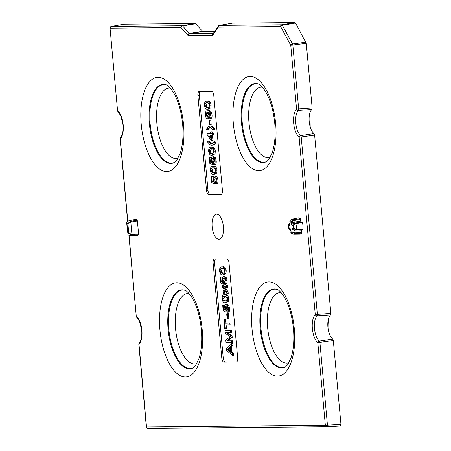 <?xml version="1.0" encoding="UTF-8"?>
<svg xmlns="http://www.w3.org/2000/svg" width="451" height="451" viewBox="0 0 451 451"><rect width="100%" height="100%" fill="white"/><g stroke="black" fill="none" stroke-linecap="round" stroke-linejoin="round"><path stroke-width="0.68" d="M288.967 362.7A35.415 15.74 83.6 0 1 267.68 328.007A35.415 15.74 83.6 0 1 281.176 292.665M270.273 157.264A35.415 15.74 83.6 0 1 248.98 122.576A35.415 15.74 83.6 0 1 262.476 87.229M196.856 363.574A35.415 15.74 83.6 0 1 175.563 328.886A35.415 15.74 83.6 0 1 189.059 293.539M178.156 158.143A35.415 15.74 83.6 0 1 156.869 123.45A35.415 15.74 83.6 0 1 170.365 88.103M120.569 137.668A1.624 1.624 0 0 0 120.129 138.936L120.299 138.947A1.624 1.364 43.5 0 1 120.569 137.668L122.21 134.578C122.306 134.274 123.439 131.54 123.016 124.803L120.829 115.879L118.117 111.831A1.624 1.314 -49 0 1 117.734 110.766A15.402 6.844 83.6 0 1 123.191 124.82A15.402 6.844 83.6 0 1 120.299 138.947L127.785 221.199M139.263 343.104A1.624 1.624 0 0 0 138.823 344.367L138.998 344.384A1.624 1.364 43.5 0 1 139.263 343.104L140.904 340.015C141.005 339.71 142.133 336.97 141.715 330.239L139.522 321.315L136.811 317.267A1.624 1.314 -49 0 1 136.433 316.202A15.402 6.844 83.6 0 1 141.885 330.25A15.402 6.844 83.6 0 1 138.998 344.384L146.513 426.984L325.34 425.287L317.825 342.687A15.402 6.844 83.6 0 1 312.374 328.632A15.402 6.844 83.6 0 1 315.26 314.505L299.126 137.251A1.624 1.314 -49 0 1 300.648 135.61L314.026 133.609A13.006 5.778 83.6 0 1 309.217 121.578A13.006 5.778 83.6 0 1 311.827 109.475L298.353 110.399A13.778 6.122 -96.4 0 0 295.771 123.038A13.778 6.122 -96.4 0 0 300.648 135.61A1.624 0.643 81.6 0 1 301.223 137.093L317.357 314.341A1.624 0.648 86 0 1 317.053 315.835A1.624 1.364 -136.5 0 1 315.26 314.505L330.848 313.4L330.521 314.911L317.053 315.835A13.778 6.122 -96.4 0 0 314.465 328.475A13.778 6.122 -96.4 0 0 319.347 341.041L332.72 339.045A13.006 5.778 83.6 0 1 327.911 327.014A13.006 5.778 83.6 0 1 330.521 314.911M212.156 226.78A12.6 5.598 -96.4 0 0 219.028 239.255A12.6 5.598 -96.4 0 0 223.403 226.673A12.6 5.598 -96.4 0 0 216.243 214.225A12.6 5.598 -96.4 0 0 212.156 226.78M290.269 220.201L290.151 221.931L289.846 221.356L290.269 220.201L292.062 219.22A7.504 3.337 83.6 0 1 293.725 219.778L300.332 218.69L300.597 219.411L294.013 220.516L294.266 222.997L295.473 223.206L301.933 221.881L302.3 222.326L295.85 223.69A7.504 3.337 83.6 0 1 296.38 229.565L302.954 229.514L302.672 229.965L295.236 230.061A2.441 2.182 -90.5 0 1 295.236 230.061L294.931 230.303L295.129 232.767L301.787 232.457L301.634 230.782L291.893 231.104L292.107 228.82L293.364 227.862A5.074 2.255 -96.4 0 0 293.184 225.85L291.752 224.919L291.058 221.926A5.074 2.255 -96.4 0 0 290.151 221.931L290.004 224.936L289.068 225.889A2.441 2.182 -90.5 0 1 289.925 223.696M302.3 222.326A8.129 3.614 -96.4 0 1 302.954 229.514L302.672 229.965L296.087 230.055L293.364 227.862L296.38 229.565A0.812 0.321 89.2 0 1 296.098 230.055A0.812 0.321 89.2 0 1 296.093 230.055L295.236 230.061A2.441 2.182 -90.5 0 1 293.043 227.868M300.597 219.411L300.749 221.086L291.12 222.642M289.068 225.889L288.741 225.889A5.074 2.255 -96.4 0 0 288.792 226.898A5.074 2.255 -96.4 0 0 288.928 227.907L290.359 228.832L290.991 231.109L290.844 232.366L291.335 233.274L293.719 234.125L300.118 234.041A8.129 3.614 -96.4 0 0 301.651 233.178L294.977 233.511A7.504 3.337 83.6 0 1 293.719 234.125M289.063 223.792L288.741 225.889L288.493 224.993L288.832 228.736L290.596 230.106M207.95 101.063L206.868 101.227C208.385 100.832 209.439 102.14 210.036 105.151L209.754 107.907L207.59 109.131C206.073 109.525 205.013 108.217 204.416 105.207C204.466 102.191 205.29 100.866 206.868 101.227L207.95 101.063C209.467 100.663 210.532 101.982 211.141 105.032L210.859 107.817L208.678 109.052M210.143 120.073L210.792 120.067L211.209 124.701L209.495 124.786L209.084 120.237L210.143 120.073M209.974 127.498L208.627 127.881L206.676 130.057L206.586 129.037L208.215 126.658L210.916 125.823C212.258 125.925 213.532 126.928 214.744 128.828L214.845 129.944L213.735 129.989L209.845 127.509M210.358 127.526L208.734 128.625L207.753 130.012L206.676 130.057M210.358 131.901L212.139 131.731L212.286 133.327L213.644 133.316L213.791 134.911L211.322 135.001L211.812 140.436L211.124 140.441L207.161 134.584L207.065 133.53L210.504 133.496L210.358 131.901L211.04 131.895L211.181 133.49L212.545 133.479L212.68 134.99M212.432 134.99L212.923 140.357L211.812 140.436M207.065 133.53L210.493 133.344M213.554 156.706L215.245 157.602L216.215 160.759C216.367 163.014 215.961 164.311 214.992 164.649L213.915 164.722L213.712 163.206L214.501 160.877C214.259 159.175 213.74 158.329 212.951 158.335L212.917 158.34M213.481 158.487L213.058 160.77L213.768 163.177M213.802 163.854L213.83 164.497L212.72 164.57L209.777 163.335L209.247 157.495L211.023 157.326L211.299 160.33M211.322 160.579L211.632 162.01M213.887 166.256L212.804 166.419C214.315 166.024 215.375 167.332 215.973 170.343L215.691 173.099L213.52 174.323C212.004 174.717 210.95 173.41 210.346 170.399C210.403 167.383 211.22 166.058 212.804 166.419L213.887 166.256C215.403 165.855 216.469 167.18 217.078 170.224L216.79 173.015L214.608 174.244M200.3 91.44A4.048 1.798 -96.4 0 0 199.331 95.33L207.984 190.39A4.048 1.798 -96.4 0 0 210.155 194.398L221.458 194.291M215.296 175.879L216.993 176.775L217.957 179.932C218.115 182.187 217.709 183.484 216.734 183.822L215.663 183.895L215.454 182.379L216.249 180.05C216.001 178.348 215.488 177.502 214.693 177.514L214.665 177.514M215.223 177.66L214.806 179.949L215.516 182.356M215.544 183.027L215.572 183.67L214.467 183.743L211.525 182.508L210.989 176.674L212.771 176.504L213.041 179.504M213.069 179.757L213.374 181.184M212.139 147.082L211.057 147.246C212.573 146.851 213.627 148.159 214.225 151.17L213.943 153.926L211.778 155.15C210.262 155.544 209.202 154.236 208.604 151.226C208.655 148.21 209.473 146.885 211.057 147.246L212.139 147.082C213.656 146.682 214.721 148.001 215.33 151.051L215.042 153.836L212.866 155.071M207.697 141.231L210.025 143.367L211.451 143.722L214.749 141.169L215.849 140.971L215.95 142.088C215.088 144.01 214 145.036 212.675 145.16L211.587 145.233L209.85 144.596L207.787 142.257L207.697 141.231L208.757 141.039L211.113 143.204L212.534 143.559L211.84 143.689M208.672 110.653L207.11 110.85L208.672 110.653C210.284 110.275 211.412 111.724 212.049 115.011C212.184 117.023 211.807 118.173 210.933 118.466L209.856 118.54L209.653 117.023L210.329 115.056C209.878 113.009 209.14 112.096 208.108 112.316L208.948 115.214C209.022 117.486 208.531 118.658 207.483 118.726C206.366 118.641 205.639 117.39 205.306 114.966C205.306 111.921 206.068 110.534 207.59 110.816C209.196 110.444 210.313 111.882 210.944 115.129C211.079 117.102 210.713 118.235 209.856 118.54M209.439 112.835L210.008 116.77M209.743 117.705L208.644 118.647L207.483 118.726L208.644 118.647M223.036 266.817L221.954 266.981C223.47 266.586 224.525 267.894 225.122 270.904L224.84 273.661L222.676 274.885C221.159 275.279 220.099 273.971 219.502 270.961C219.552 267.945 220.37 266.614 221.954 266.981L223.036 266.817C224.553 266.417 225.618 267.736 226.227 270.786L225.94 273.571L223.764 274.806M224.451 276.44L226.143 277.337L227.112 280.494C227.265 282.749 226.859 284.045 225.889 284.378L224.812 284.457L224.609 282.94L225.399 280.612C225.156 278.91 224.637 278.064 223.848 278.07L223.814 278.075M224.373 278.222L223.955 280.505L224.666 282.912M224.694 283.589L224.728 284.231L223.617 284.299L220.674 283.065L220.144 277.23L221.92 277.061L222.196 280.065M222.219 280.313L222.529 281.745M223.065 293.556L222.895 291.741L224.13 289.598L222.501 287.377L222.337 285.573L224.643 288.713L226.396 285.686L227.496 285.483L227.665 287.4L226.447 289.519L228.059 291.718L228.234 293.635L227.124 293.674L224.812 290.529L223.065 293.556L224.136 293.511L225.399 291.329M222.337 285.573L223.397 285.37L225.179 287.794M225.568 294.621L224.485 294.779C225.996 294.39 227.056 295.698 227.654 298.709L227.372 301.465L225.201 302.689C223.69 303.083 222.631 301.77 222.033 298.759C222.084 295.749 222.901 294.418 224.485 294.779L225.568 294.621C227.084 294.215 228.15 295.54 228.758 298.585L228.471 301.375L226.295 302.61M226.983 304.245L228.674 305.141L229.644 308.298C229.796 310.553 229.39 311.85 228.415 312.182L227.343 312.255L227.141 310.739L227.93 308.411C227.687 306.714 227.169 305.868 226.374 305.874L226.346 305.874M226.904 306.026L226.487 308.309L227.197 310.716M227.225 311.393L227.259 312.036L226.148 312.103L223.206 310.869L222.676 305.034L224.451 304.865L224.728 307.87M224.75 308.118L225.06 309.549M228.403 313.625L228.826 318.259L227.112 318.344L226.695 313.795L228.403 313.625L227.304 313.789L227.716 318.333M225.382 328.914L224.773 328.92L223.893 319.257L225.601 319.088L225.968 323.079L230.912 323.034L231.07 324.793L225.021 324.917L225.382 328.914L226.492 328.835L226.131 324.906M232.524 340.77L232.682 342.529L226.024 342.659L225.793 340.088L230.275 336.666L225.173 333.312L224.942 330.763L231.594 330.544L231.752 332.302L225.81 332.426L230.957 335.781L232.056 335.629L232.226 337.466L227.794 340.815L232.524 340.77L231.425 340.933L231.577 342.608M227.129 332.415L232.056 335.629M231.679 343.724L232.778 343.538L232.947 345.404L231.357 346.842L231.842 352.152L233.686 353.556L233.86 355.422L232.75 355.478L226.752 350.619L226.577 348.691L231.679 343.724L231.837 345.494L230.247 346.932L230.737 352.304L232.586 353.702L232.75 355.478M215.55 258.998A4.048 1.798 -96.4 0 0 214.58 262.888L223.228 357.947A4.048 1.798 -96.4 0 0 225.404 361.961L236.707 361.849M219.321 25.403A1.624 0.739 80.2 0 1 219.406 25.374A1.624 0.739 80.2 0 1 219.457 25.369L232.395 23.142L295.005 22.55L295.557 23.018L306.274 43.352L312.154 107.964L311.827 109.475M314.026 133.609L314.623 135.114L330.848 313.4M332.72 339.045L333.317 340.544L340.956 424.436L340.375 426.06L326.885 426.747M333.317 340.544L317.825 342.687A1.624 1.314 131 0 1 319.347 341.041A1.624 0.643 81.6 0 1 319.922 342.523L327.437 425.13A1.624 0.648 87.1 0 1 326.874 426.753L340.375 426.06M124.025 24.191L195.379 23.497L202.787 31.519L214.699 31.407M226.853 258.891L214.575 259.004A4.048 1.798 -96.4 0 0 214.49 259.009A4.048 1.798 -96.4 0 0 213.131 263.051L221.785 358.111A4.048 1.798 -96.4 0 0 223.955 362.119L236.239 362.001A4.048 1.798 -96.4 0 0 236.318 362.001A4.048 1.798 -96.4 0 0 237.677 357.959L229.023 262.899A4.048 1.798 -96.4 0 0 226.853 258.891M211.604 91.333L199.325 91.446A4.048 1.798 -96.4 0 0 199.241 91.452A4.048 1.798 -96.4 0 0 197.882 95.494L206.535 190.547A4.048 1.798 -96.4 0 0 208.706 194.561L220.99 194.443A4.048 1.798 -96.4 0 0 221.069 194.437A4.048 1.798 -96.4 0 0 222.428 190.401L213.774 95.341A4.048 1.798 -96.4 0 0 211.604 91.333M136.924 235.585A8.129 3.614 -96.4 0 0 138.457 234.729L131.782 235.061A7.504 3.337 83.6 0 1 130.525 235.676L136.924 235.585M137.138 220.24A8.129 3.614 -96.4 0 0 135.131 219.445L128.868 220.77A7.504 3.337 83.6 0 1 130.531 221.328L137.138 220.24L137.403 220.962L130.818 222.067L131.934 234.317L138.587 234.007L137.403 220.962M138.587 234.007L138.457 234.729M301.922 229.976L301.634 230.782M301.787 232.457L301.651 233.178M300.332 218.69A8.129 3.614 -96.4 0 0 298.325 217.895L292.062 219.22M300.749 221.086L301.183 221.886L294.621 223.217A2.441 2.182 89.5 0 0 292.862 225.85M301.933 221.881L301.183 221.886M126.652 222.901L127.081 221.745L126.956 223.482L126.652 222.907L127.859 233.381A5.074 2.255 -96.4 0 0 128.761 233.37L127.859 223.47L130.531 221.328A0.812 0.293 80.4 0 1 130.818 222.067L127.859 223.47A5.074 2.255 -96.4 0 0 126.956 223.482L128.14 234.819L130.525 235.676M131.934 234.317A0.812 0.299 87.4 0 1 131.782 235.061L128.761 233.37L131.934 234.317M295.129 232.767A0.812 0.299 87.4 0 1 294.977 233.511L291.955 231.82L295.129 232.767M289.942 223.262L289.942 223.262A0.812 0.4 77.8 0 1 289.976 223.256L289.942 223.262C288.612 224.226 288.127 224.801 288.493 224.993M293.725 219.778A0.812 0.293 80.4 0 1 294.013 220.516L291.058 221.926L293.725 219.778M295.473 223.206A0.812 0.316 78.4 0 1 295.85 223.69L293.184 225.85L295.473 223.206M290.004 224.936A2.441 1.612 -160.4 0 1 289.875 223.876L290.218 222.653M289.581 229.785L288.928 227.907L288.832 228.73M289.249 227.902A2.441 2.182 89.5 0 0 290.421 229.824M290.991 231.109L290.85 232.366M291.893 231.104L291.955 231.82A5.074 2.255 -96.4 0 1 291.053 231.831L291.335 233.274M314.623 135.114L299.126 137.251A15.402 6.844 83.6 0 1 293.674 123.196A15.402 6.844 83.6 0 1 296.561 109.069L290.76 45.292L280.607 26.547L218.233 27.139L212.985 34.851L212.297 35.291L188.439 35.516L187.672 35.088A1.624 1.229 -41.2 0 1 189.279 33.532L213.255 33.521M111.29 26.429A1.624 0.795 80.1 0 1 111.386 26.4A1.624 0.795 80.1 0 1 111.442 26.395L182.255 25.724A1.624 0.699 80.4 0 1 182.638 25.932L189.279 33.532L202.403 31.305M124.076 24.179L111.386 26.4A1.624 1.624 0 0 0 110.044 28.148L117.564 110.754A1.624 1.624 0 0 0 118.117 111.831M232.344 23.148L219.406 25.374A1.624 1.624 0 0 0 218.335 26.062A1.624 1.291 -145.8 0 0 218.233 27.139A1.624 1.454 -90.5 0 1 219.457 25.369L281.83 24.777A1.624 0.688 80.4 0 1 282.382 25.245L292.541 43.989A1.624 0.643 82.4 0 1 292.857 45.128L298.658 108.911A1.624 0.648 86 0 1 298.353 110.399A1.624 1.364 43.5 0 1 296.561 109.069L312.154 107.964M326.75 426.753L148.035 428.45A1.624 1.454 -90.5 0 1 147.979 428.45L326.806 426.753A1.624 1.624 0 0 0 326.868 426.753L326.874 426.753A1.624 0.648 87.1 0 1 326.862 426.753A1.624 1.454 -90.5 0 1 325.34 425.287L340.956 424.436M306.274 43.352L290.76 45.292A1.624 0.981 -28.4 0 1 292.541 43.989L305.958 42.208M295.005 22.55L281.83 24.777A1.624 1.454 -90.5 0 0 280.607 26.547A1.624 0.981 -28.4 0 1 282.382 25.245L295.557 23.018M212.985 34.851A1.624 1.291 -145.8 0 1 213.086 33.774L218.335 26.062A1.624 1.291 -145.8 0 1 218.797 25.684M212.297 35.291A1.624 1.454 -90.5 0 1 213.188 33.622M188.439 35.516A1.624 1.454 -90.5 0 1 189.662 33.746L202.787 31.519M187.672 35.088L181.031 27.488A1.624 1.229 -41.2 0 1 182.638 25.932L195.762 23.711M228.392 350.528L230.083 351.808L229.689 347.433L227.225 349.655L228.392 350.528L229.486 350.371L229.987 350.754M232.586 353.702L233.686 353.556M230.737 352.304L231.842 352.152M230.247 346.932L231.357 346.842M231.837 345.494L232.947 345.404M229.762 348.273L228.375 349.525L229.486 350.371M227.225 349.655L228.375 349.525M230.957 335.781L231.115 337.557L226.588 340.979L227.794 340.815M226.588 340.979L231.425 340.933M231.115 337.557L232.226 337.466M224.942 330.763L231.594 330.544M230.495 330.707L230.647 332.381M223.893 319.257L224.502 319.252L224.869 323.243L230.912 323.034M229.807 323.198L229.959 324.872M224.869 323.243L225.968 323.079M224.502 319.252L225.601 319.088M226.695 313.795L227.304 313.789M222.676 305.034L223.352 305.028L223.769 309.628L225.342 310.277L224.733 307.994C224.649 305.677 225.139 304.464 226.199 304.363L227.58 305.293L228.539 308.416L229.644 308.298M228.539 308.416C228.691 310.632 228.296 311.912 227.343 312.255M227.58 305.293L228.674 305.141M223.769 309.628L224.874 309.471M223.352 305.028L224.451 304.865M226.374 305.874C225.613 305.896 225.28 306.753 225.382 308.428L226.081 310.576L227.18 310.435M226.081 310.576L226.148 312.103M225.382 308.428L226.487 308.309M226.543 302.593L225.201 302.689M224.621 296.296C223.482 295.901 222.822 296.73 222.642 298.771L223.183 300.462L225.066 301.172L226.69 300.597L227.045 298.714C226.487 296.685 225.68 295.879 224.621 296.296L224.327 296.307M227.372 301.465L228.471 301.375M227.654 298.709L228.758 298.585M223.183 300.462L224.277 300.304L226.143 301.009L225.066 301.172M224.919 296.301L223.741 298.652L224.277 300.304M222.642 298.771L223.741 298.652M226.396 285.686L226.56 287.496L225.325 289.643L226.96 291.865L228.059 291.718M226.96 291.865L227.124 293.674M225.325 289.643L226.447 289.519M226.56 287.496L227.665 287.4M220.144 277.23L220.821 277.224L221.238 281.824L222.811 282.473L222.208 280.189C222.117 277.872 222.608 276.66 223.668 276.559L225.049 277.489L226.007 280.612L227.112 280.494M226.007 280.612C226.16 282.828 225.765 284.107 224.812 284.457M225.049 277.489L226.143 277.337M221.238 281.824L222.343 281.666M220.821 277.224L221.92 277.061M223.848 278.07C223.082 278.098 222.749 278.949 222.85 280.629L223.549 282.777L224.654 282.63M223.549 282.777L223.617 284.299M222.85 280.629L223.955 280.505M224.012 274.794L222.676 274.885M222.089 268.492C220.951 268.097 220.291 268.926 220.111 270.972L220.652 272.658L222.535 273.368L224.164 272.793L224.513 270.91C223.961 268.881 223.149 268.074 222.089 268.492L221.796 268.503M224.84 273.661L225.94 273.571M225.122 270.904L226.227 270.786M220.652 272.658L221.745 272.505L223.617 273.205L222.535 273.368M222.394 268.497L221.215 270.848L221.745 272.505M220.111 270.972L221.215 270.848M210.989 176.674L211.671 176.668L212.088 181.263L213.661 181.911L213.052 179.633C212.968 177.316 213.453 176.104 214.513 175.997L215.899 176.933L216.852 180.056L217.957 179.932M216.852 180.056C217.01 182.266 216.615 183.551 215.663 183.895M215.899 176.933L216.993 176.775M212.088 181.263L213.188 181.11M211.671 176.668L212.771 176.504M214.693 177.514C213.932 177.536 213.599 178.387 213.701 180.067L214.394 182.215L215.499 182.074M214.394 182.215L214.467 183.743M213.701 180.067L214.806 179.949M214.862 174.233L213.52 174.323M212.94 167.935C211.795 167.541 211.136 168.364 210.955 170.41L211.502 172.102L213.379 172.812L215.009 172.237L215.364 170.348C214.806 168.324 214 167.518 212.94 167.935L212.646 167.947M215.691 173.099L216.79 173.015M215.973 170.343L217.078 170.224M211.502 172.102L212.596 171.944L214.462 172.648L213.379 172.812M213.238 167.941L212.06 170.292L212.596 171.944M210.955 170.41L212.06 170.292M209.247 157.495L209.924 157.489L210.341 162.089L211.914 162.738L211.31 160.455C211.226 158.138 211.711 156.931 212.771 156.824L214.152 157.754L215.11 160.883L216.215 160.759M215.11 160.883C215.262 163.093 214.868 164.373 213.915 164.722M214.152 157.754L215.245 157.602M210.341 162.089L211.446 161.932M209.924 157.489L211.023 157.326M212.951 158.335C212.184 158.363 211.852 159.214 211.953 160.894L212.652 163.042L213.757 162.901M212.652 163.042L212.72 164.57M211.953 160.894L213.058 160.77M213.12 155.059L211.778 155.15M211.192 148.757C210.053 148.362 209.394 149.191 209.213 151.237L209.754 152.923L211.637 153.639L213.267 153.064L213.622 151.175C213.064 149.151 212.252 148.345 211.192 148.757L210.899 148.774M213.943 153.926L215.042 153.836M214.225 151.17L215.33 151.051M209.754 152.923L210.848 152.771L212.72 153.475L211.637 153.639M211.496 148.768L210.318 151.113L210.848 152.771M209.213 151.237L210.318 151.113M214.749 141.169L214.845 142.189L215.95 142.088M210.025 143.367L211.113 143.204M208.886 142.555L209.974 142.392M214.845 142.189C213.988 144.1 212.9 145.115 211.587 145.233M210.967 138.598L210.64 135.012L208.554 135.029L210.967 138.598M212.545 133.479L213.644 133.316M211.181 133.49L212.286 133.327M211.04 131.895L212.139 131.731M209.743 135.018L210.78 136.552M214.744 128.828L213.639 128.969C212.438 127.081 211.169 126.088 209.833 125.987L210.916 125.823M207.635 128.71L208.734 128.625M208.627 127.881L209.721 127.802M213.639 128.969L213.735 129.989M209.084 120.237L210.792 120.067M209.687 120.231L210.104 124.78M206.885 112.338L205.887 114.717L207.387 117.215L208.294 114.734L206.857 112.338M210.944 115.129L212.049 115.011M208.948 115.214L210.048 115.095M207.409 112.508L206.992 114.593L208.463 117.051M205.887 114.717L206.992 114.593M208.931 109.041L207.59 109.131M207.003 102.738C205.865 102.343 205.205 103.172 205.025 105.218L205.571 106.904L207.449 107.62L209.078 107.045L209.433 105.156C208.875 103.132 208.063 102.326 207.003 102.738L206.71 102.755M209.754 107.907L210.859 107.817M210.036 105.151L211.141 105.032M205.571 106.904L206.659 106.752L208.531 107.456L207.449 107.62M207.308 102.749L206.13 105.094L206.659 106.752M205.025 105.218L206.13 105.094M260.227 328.644A39.716 17.651 -96.4 0 0 285.432 366.951L287.569 364.91L291.025 357.818C293.573 349.925 294.385 340.234 293.454 328.734C292.107 315.723 289.04 305.135 284.254 296.978C277.991 287.738 276.784 289.824 276.79 289.3A39.716 17.651 -96.4 0 0 260.227 328.644M294.311 328.807A47.355 21.045 83.6 0 1 277.472 376.128A47.355 21.045 83.6 0 1 252.058 329.207A47.355 21.045 83.6 0 1 268.897 281.881A47.355 21.045 83.6 0 1 294.311 328.807M168.11 329.518A39.716 17.651 -96.4 0 0 193.321 367.824L195.458 365.784L198.908 358.692C201.462 350.799 202.273 341.108 201.343 329.608C199.99 316.596 196.924 306.009 192.137 297.852C185.88 288.612 184.668 290.698 184.679 290.173A39.716 17.651 -96.4 0 0 168.11 329.518M202.2 329.681A47.355 21.045 83.6 0 1 185.361 377.002A47.355 21.045 83.6 0 1 159.942 330.081A47.355 21.045 83.6 0 1 176.781 282.76A47.355 21.045 83.6 0 1 202.2 329.681M149.416 124.081A39.716 17.651 -96.4 0 0 174.622 162.388L176.758 160.347L180.214 153.255C182.762 145.369 183.574 135.672 182.644 124.177C181.296 111.16 178.23 100.573 173.443 92.416C167.18 83.176 165.974 85.267 165.985 84.737A39.716 17.651 -96.4 0 0 149.416 124.081M183.506 124.245A47.355 21.045 83.6 0 1 166.661 171.566A47.355 21.045 83.6 0 1 141.248 124.645A47.355 21.045 83.6 0 1 158.087 77.324A47.355 21.045 83.6 0 1 183.506 124.245M241.527 123.208A39.716 17.651 -96.4 0 0 266.738 161.514L268.875 159.474L272.325 152.382C274.879 144.495 275.691 134.798 274.76 123.303C273.407 110.286 270.341 99.699 265.554 91.542C259.297 82.302 258.085 84.393 258.096 83.863A39.716 17.651 -96.4 0 0 241.527 123.208M275.617 123.371A47.355 21.045 83.6 0 1 258.778 170.692A47.355 21.045 83.6 0 1 233.359 123.771A47.355 21.045 83.6 0 1 250.198 76.45A47.355 21.045 83.6 0 1 275.617 123.371M266.953 161.385A39.462 17.533 83.6 0 1 242.277 123.14A39.462 17.533 83.6 0 1 258.333 83.942M285.652 366.821A39.462 17.533 83.6 0 1 260.971 328.57A39.462 17.533 83.6 0 1 277.032 289.379M193.535 367.695A39.462 17.533 83.6 0 1 168.854 329.444A39.462 17.533 83.6 0 1 184.916 290.252M174.841 162.259A39.462 17.533 83.6 0 1 150.16 124.014A39.462 17.533 83.6 0 1 166.222 84.816M292.107 228.82A2.441 1.612 19.6 0 0 294.931 230.303M291.752 224.919A2.441 1.471 -28.4 0 1 294.266 222.997M290.359 228.832A2.441 1.471 151.6 0 0 290.388 229.756L290.732 231.092M195.379 23.497L182.255 25.724A1.624 1.454 -90.5 0 0 181.031 27.488L110.219 28.159A1.624 1.454 -90.5 0 1 111.442 26.395L124.132 24.174M129.076 235.383L136.258 316.185A1.624 1.624 0 0 0 136.811 317.267M147.979 428.45A1.624 1.454 -90.5 0 1 146.513 426.984L146.344 426.973A1.624 1.624 0 0 0 147.979 428.45M210.155 194.398L208.706 194.561M207.984 190.39L206.535 190.547M199.331 95.33L197.882 95.494M225.404 361.961L223.955 362.119M223.228 357.947L221.785 358.111M214.58 262.888L213.131 263.051M228.307 348.679L229.401 348.6M225.539 289.271L226.639 289.181M309.544 114.368L310.074 118.472L310.187 126.799M328.238 319.804L328.773 323.908L328.88 332.235M127.656 233.917L128.14 234.819M127.069 221.745L128.868 220.77M289.846 221.356L289.959 222.631M138.823 344.367L146.344 426.973M120.129 138.936L127.622 221.3M128.901 235.304L136.258 316.185M110.044 28.148L117.564 110.754"/></g></svg>
